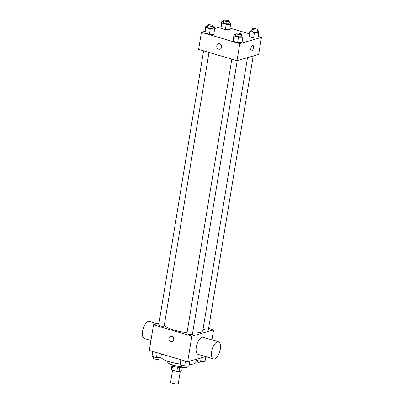 <?xml version="1.0" encoding="UTF-8"?>
<svg xmlns="http://www.w3.org/2000/svg" width="404" height="404" viewBox="0 0 404 404"><rect width="100%" height="100%" fill="white"/><g stroke="black" fill="none" stroke-linecap="round" stroke-linejoin="round"><path stroke-width="0.61" d="M172.579 370.145L170.604 382.229A3.904 0.949 9.3 0 0 174.301 383.8A3.904 0.949 9.3 0 0 178.305 383.492L180.32 371.2M182.381 367.125L181.78 370.781L178.997 371.584A5.303 1.293 9.3 0 1 176.841 371.402L171.922 369.948A5.303 1.293 9.3 0 1 171.326 369.322L171.973 365.362M172.604 365.802L171.922 369.948M177.533 367.196L176.841 371.402M182.32 367.1A5.575 1.358 -170.7 0 1 174.538 366.559A5.575 1.358 -170.7 0 1 171.745 364.878L171.771 364.751M179.684 367.387L178.997 371.584M181.507 366.524A10.039 2.449 -170.7 0 1 172.72 365.049A10.039 2.449 -170.7 0 1 167.695 362.024L167.811 361.302M180.199 364.044A17.847 4.353 -170.7 0 1 169.624 361.873A17.847 4.353 -170.7 0 1 160.873 357.353M196.405 359.242L195.915 362.257A17.847 4.353 -170.7 0 1 189.294 364.509M205.601 356.591L187.678 361.757L149.323 350.435L153.52 324.816L158.989 323.24M208.6 328.417L213.57 329.886L191.875 336.133L187.678 361.757M191.875 336.133L153.52 324.816M172.074 341.693A2.788 2.404 73.9 0 1 168.902 338.305A2.788 2.404 73.9 0 1 170.528 336.335A2.788 2.404 73.9 0 1 173.609 338.35A2.788 2.404 73.9 0 1 172.069 341.693A2.788 2.404 73.9 0 1 168.902 338.305A2.788 2.404 73.9 0 1 170.528 336.335M164.362 324.932A19.544 4.762 9.3 0 0 187.042 332.633M192.632 333.002A19.544 4.762 9.3 0 0 202.828 330.507L247.506 57.676M203.066 329.063A2.788 0.682 9.3 0 0 206.085 329.962A2.788 0.682 9.3 0 0 208.393 329.664L253.202 56.035M231.82 59.191L186.926 333.366A2.788 0.682 9.3 0 0 189.567 334.487A2.788 0.682 9.3 0 0 192.425 334.265L237.234 60.635M203.591 50.859L158.696 325.033A2.788 0.682 9.3 0 0 161.337 326.154A2.788 0.682 9.3 0 0 164.201 325.932L208.984 52.449M213.57 329.886L211.938 339.855M213.438 358.904L198.096 354.379A8.923 3.959 -73.6 0 1 196.829 344.698A8.923 3.959 -73.6 0 1 203.151 337.259L218.493 341.789A8.923 3.959 -73.6 0 1 220.074 350.283A8.923 3.959 -73.6 0 1 214.569 358.888A8.923 3.959 -73.6 0 1 213.438 358.904A8.923 3.959 -73.6 0 1 212.171 349.228A8.923 3.959 -73.6 0 1 218.493 341.789M157.292 323.725L149.455 321.412A8.923 3.959 106.4 0 0 148.329 321.433A8.923 3.959 106.4 0 0 142.824 330.038A8.923 3.959 106.4 0 0 144.405 338.532L150.96 340.466M258.232 36.426L261.469 37.38L258.671 54.459L236.976 60.711L198.622 49.389L201.419 32.31L204.98 31.285M261.469 37.38L239.774 43.632L236.976 60.711M239.774 43.632L201.419 32.31M219.973 49.192A2.788 2.404 73.9 0 1 216.802 45.803A2.788 2.404 73.9 0 1 218.428 43.829A2.788 2.404 73.9 0 1 221.508 45.844A2.788 2.404 73.9 0 1 219.968 49.192A2.788 2.404 73.9 0 1 216.802 45.803A2.788 2.404 73.9 0 1 218.428 43.829M257.969 38.021L253.586 37.991L249.157 36.683L249.111 35.406L249.157 36.683L253.586 37.991L257.969 38.021L258.843 32.684L254.459 32.653L250.031 31.345L249.985 30.068L251.803 30.078M213.777 34.284L209.393 34.259L204.964 32.951L204.919 31.674L204.964 32.951L209.393 34.259L213.777 34.284L214.65 28.952L210.267 28.921L205.838 27.613L205.793 26.336L207.606 26.346M230.002 28.093L249.374 33.81M214.635 28.502L220.948 26.684M242.001 42.617L237.618 42.592L233.189 41.284L233.143 40.006L233.189 41.284L237.618 42.592L242.001 42.617L242.88 37.279L238.491 37.254L234.062 35.946L234.022 34.668L235.835 34.678M229.745 29.689L225.356 29.659L220.927 28.351L220.887 27.073L220.927 28.351L225.356 29.659L229.745 29.689L230.618 24.351L226.235 24.321L221.806 23.013L221.761 21.735L223.574 21.745M252.995 45.511A2.788 1.237 -73.6 0 1 253.49 48.167A2.788 1.237 -73.6 0 1 251.768 50.854A2.788 1.237 -73.6 0 1 251.414 50.864A2.788 1.237 -73.6 0 1 251.02 47.839A2.788 1.237 -73.6 0 1 252.995 45.511A2.788 1.237 -73.6 0 1 253.49 48.167A2.788 1.237 -73.6 0 1 251.768 50.854A2.788 1.237 -73.6 0 1 251.414 50.859M229.083 22.629L230.573 23.073L230.618 24.351M223.786 20.458L223.437 22.594A2.788 0.682 9.3 0 0 226.078 23.715A2.788 0.682 9.3 0 0 228.942 23.493L229.29 21.356A2.788 0.682 9.3 0 0 227.29 20.362A2.788 0.682 9.3 0 0 224.139 20.2A2.788 0.682 9.3 0 0 223.786 20.458A2.788 0.682 9.3 0 0 226.427 21.579A2.788 0.682 9.3 0 0 229.29 21.356M226.235 24.321L225.356 29.659M221.806 23.013L220.927 28.351M221.761 21.735L220.887 27.073M257.308 30.962L258.802 31.401L258.843 32.684M252.015 28.79L251.667 30.921A2.788 0.682 9.3 0 0 254.308 32.047A2.788 0.682 9.3 0 0 257.166 31.825L257.52 29.689A2.788 0.682 9.3 0 0 255.52 28.694A2.788 0.682 9.3 0 0 252.369 28.532A2.788 0.682 9.3 0 0 252.015 28.79A2.788 0.682 9.3 0 0 254.656 29.911A2.788 0.682 9.3 0 0 257.52 29.689M254.459 32.653L253.586 37.991M250.031 31.345L249.157 36.683M249.985 30.068L249.111 35.406M213.115 27.23L214.605 27.669L214.65 28.952M207.818 25.058L207.469 27.189A2.788 0.682 9.3 0 0 210.11 28.315A2.788 0.682 9.3 0 0 212.974 28.093L213.322 25.957A2.788 0.682 9.3 0 0 211.322 24.962A2.788 0.682 9.3 0 0 208.171 24.801A2.788 0.682 9.3 0 0 207.818 25.058A2.788 0.682 9.3 0 0 210.459 26.179A2.788 0.682 9.3 0 0 213.322 25.957M210.267 28.921L209.393 34.259M205.838 27.613L204.964 32.951M205.793 26.336L204.919 31.674M241.339 35.562L242.834 36.001L242.88 37.279M236.047 33.386L235.699 35.522A2.788 0.682 9.3 0 0 238.34 36.643A2.788 0.682 9.3 0 0 241.198 36.426L241.552 34.29A2.788 0.682 9.3 0 0 239.552 33.295A2.788 0.682 9.3 0 0 236.401 33.133A2.788 0.682 9.3 0 0 236.047 33.386A2.788 0.682 9.3 0 0 238.688 34.512A2.788 0.682 9.3 0 0 241.552 34.29M238.491 37.254L237.618 42.592M234.062 35.946L233.189 41.284M234.022 34.668L233.143 40.006M205.793 356.651L205 361.479L200.616 361.454L196.253 360.166M201.207 357.858L200.616 361.454M197.682 360.585L197.47 361.858A2.788 0.682 9.3 0 0 200.111 362.979A2.788 0.682 9.3 0 0 202.975 362.762L203.187 361.469M161.418 354.005L160.807 357.747L156.424 357.722L151.995 356.414L152.561 351.389M157.232 352.768L156.424 357.722M152.803 351.46L151.995 356.414M153.485 356.853L153.278 358.126A2.788 0.682 9.3 0 0 155.919 359.247A2.788 0.682 9.3 0 0 158.777 359.025L158.989 357.737M189.845 361.131L189.037 366.08L184.648 366.049L180.219 364.746L180.79 359.722M185.461 361.1L184.648 366.049M181.032 359.792L180.219 364.746M181.714 365.186L181.502 366.458A2.788 0.682 9.3 0 0 184.148 367.579A2.788 0.682 9.3 0 0 187.007 367.357L187.219 366.069"/></g></svg>
